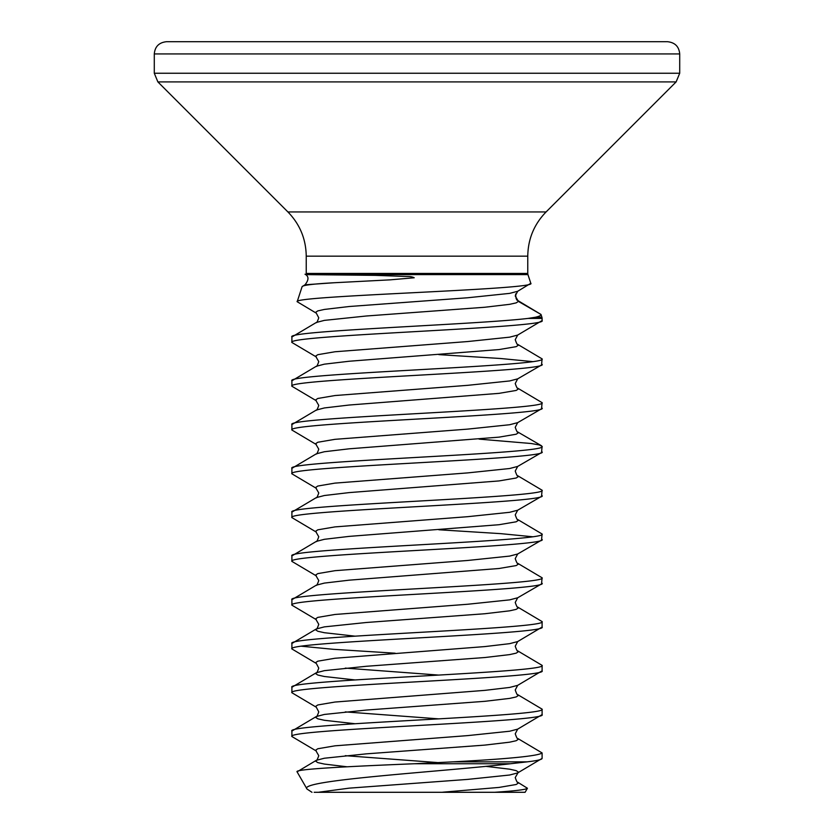 <?xml version="1.0" encoding="UTF-8"?>
<svg xmlns="http://www.w3.org/2000/svg" width="834" height="834" viewBox="0 0 834 834"><rect width="100%" height="100%" fill="white"/><g stroke="black" fill="none" stroke-linecap="round" stroke-linejoin="round"><path stroke-width="1.25" d="M527.766 256.163L306.234 256.163L306.234 273.448L527.766 273.448L527.766 256.163C528.016 239.004 534.125 224.252 546.093 211.94L676.124 81.909L679.71 73.246L679.71 53.939C679.053 46.579 674.967 42.492 667.461 41.7L166.539 41.7C159.033 42.492 154.947 46.579 154.29 53.939L679.71 53.939M306.234 273.448A3.753 3.753 0 0 1 306.047 274.615L375.144 275.356L406.898 276.481C410.047 276.419 412.486 276.846 414.217 277.764L389.968 279.859L333.934 282.757C313.532 283.883 302.93 285.176 302.117 286.635L305.004 284.79L333.934 282.757L305.004 284.79C308.945 279.849 308.945 276.325 305.015 274.209M527.766 273.448A3.753 3.753 0 0 0 527.953 274.615L530.799 283.299C539.191 289.606 291.014 295.726 297.175 301.72L302.117 286.635M297.175 301.72L316.315 313.177L315.596 312.354L317.817 310.894L324.363 309.435L349.154 306.516L467.697 297.759L509.637 293.38L517.685 291.285L530.799 283.299M517.685 291.285L515.235 295.934L518.404 301.408L540.995 314.449L516.538 299.771L517.841 300.323L516.079 298.436L515.589 293.954M528.037 318.421L535.313 317.264C539.41 316.326 541.297 315.388 540.995 314.449L541.912 317.264A3.753 3.753 0 0 1 542.1 318.421L528.037 318.421C476.402 324.614 284.571 330.796 291.9 336.988L316.315 322.477L324.363 320.381L366.303 316.003L484.846 307.246L509.637 304.327L516.183 302.867L518.404 301.408L517.841 300.323L518.404 301.408M494.447 792.29L525.107 792.29L527.432 788.255C526.254 789.589 515.266 790.934 494.447 792.29L314.147 792.29M311.989 792.3L307.006 789.027L297.081 771.836C293.954 769.084 350.144 766.383 414.508 763.736L452.872 761.859L527.109 761.859L510.491 763.736L414.508 763.736M486.107 766.373L509.637 769.177L516.183 770.637L518.404 772.096L515.235 777.569C516.621 781.437 517.434 782.99 517.685 782.209L527.432 788.255M291.9 336.988L291.9 342.461C284.165 335.164 549.835 327.866 542.1 320.569L517.685 335.07L509.637 337.165L467.697 341.544L334.966 351.76L317.817 354.679L315.596 356.139L318.765 361.612C317.379 365.49 316.566 367.033 316.315 366.262L291.9 380.773C284.165 373.476 549.835 366.178 542.1 358.881L541.516 365.021L517.685 378.855L509.637 380.95L467.697 385.329L334.966 395.545L317.817 398.464L315.596 399.924L318.765 405.397C317.379 409.275 316.566 410.818 316.315 410.047L291.9 424.558C284.165 417.261 549.835 409.963 542.1 402.666L541.516 408.806L517.685 422.64L509.637 424.735L467.697 429.114L334.966 439.33L317.817 442.249L315.596 443.709L318.765 449.182C317.379 453.06 316.566 454.603 316.315 453.832L291.9 468.333C284.165 461.035 549.835 453.738 542.1 446.44L541.516 452.591L517.685 466.425L509.637 468.52L467.697 472.899L334.966 483.115L317.817 486.034L315.596 487.494L318.765 492.967C317.379 496.845 316.566 498.388 316.315 497.617L291.9 512.118C284.165 504.82 549.835 497.523 542.1 490.225L541.516 496.376L517.685 510.21L509.637 512.305L467.697 516.684L334.966 526.9L317.817 529.819L315.596 531.279L318.765 536.752C317.379 540.63 316.566 542.173 316.315 541.402L291.9 555.903C284.165 548.605 549.835 541.308 542.1 534.01L541.516 540.161L517.685 553.995L509.637 556.09L467.697 560.469L334.966 570.685L317.817 573.604L315.596 575.064L318.765 580.537C317.379 584.415 316.566 585.958 316.315 585.176L291.9 599.688C284.165 592.39 549.835 585.093 542.1 577.795L541.516 583.946L517.685 597.78L509.637 599.875L467.697 604.254L334.966 614.47L317.817 617.389L315.596 618.849L318.765 624.322C317.379 628.2 316.566 629.743 316.315 628.961L315.596 629.795L317.817 631.255L324.363 632.714L354.93 636.144M542.1 320.569L542.1 318.421M527.109 761.859C537.023 760.712 542.017 759.555 542.1 758.408L517.685 772.92L509.637 775.015L467.697 779.394L349.154 788.151L318.922 792.196M542.1 758.408L542.1 752.935C538.701 755.906 508.959 758.888 452.872 761.859M542.1 714.623L542.1 709.15C549.835 716.448 284.165 723.745 291.9 731.043L291.9 736.516C284.165 729.218 549.835 721.921 542.1 714.623L517.685 729.135L509.637 731.23L467.697 735.609L334.966 745.825L317.817 748.744L315.596 750.204L318.765 755.677C317.379 759.545 316.566 761.098 316.315 760.316L315.596 761.15L317.817 762.61L324.363 764.069L347.09 766.79M542.1 670.838L542.1 665.365C549.835 672.663 284.165 679.96 291.9 687.258L291.9 692.731C284.165 685.433 549.835 678.136 542.1 670.838L517.685 685.35L515.235 689.999C516.621 693.867 517.434 695.42 517.685 694.639L518.404 695.473L516.183 696.932L509.637 698.392L484.846 701.311L366.303 710.068L324.363 714.446L316.315 716.531L291.9 731.043M542.1 627.053L542.1 621.58C549.835 628.878 284.165 636.175 291.9 643.473L291.9 648.946C284.165 641.648 549.835 634.351 542.1 627.053L517.685 641.565L515.235 646.214C516.621 650.093 517.434 651.635 517.685 650.854L518.404 651.688L516.183 653.147L509.637 654.607L484.846 657.526L366.303 666.283L324.363 670.661L316.315 672.746L291.9 687.258M517.685 597.78L515.235 602.429C516.621 606.308 517.434 607.85 517.685 607.069L518.404 607.903L516.183 609.362L509.637 610.822L484.846 613.741L366.303 622.498L324.363 626.876L316.315 628.961L291.9 643.473M542.1 583.268C549.835 590.566 284.165 597.863 291.9 605.161L291.9 599.688M542.1 539.483C549.835 546.781 284.165 554.078 291.9 561.376L291.9 555.903M542.1 495.698C549.835 502.996 284.165 510.293 291.9 517.591L291.9 512.118M542.1 451.913C549.835 459.211 284.165 466.508 291.9 473.806L291.9 468.333M542.1 408.128C549.835 415.426 284.165 422.723 291.9 430.021L291.9 424.558M542.1 364.354C549.835 371.651 284.165 378.938 291.9 386.236L291.9 380.773M291.9 736.516L316.315 751.027M517.685 729.135L515.235 733.784C516.621 737.652 517.434 739.205 517.685 738.424L542.1 752.935M291.9 692.731L316.315 707.242L318.765 711.892C317.379 715.76 316.566 717.313 316.315 716.531L315.596 717.365L317.817 718.825L324.363 720.284L354.93 723.714M517.685 694.639L542.1 709.15M291.9 648.946L316.315 663.457L318.765 668.107C317.379 671.985 316.566 673.528 316.315 672.746L315.596 673.58L317.817 675.04L324.363 676.499L354.93 679.929M301.418 646.214L333.298 649.311L395.149 653.199M517.685 650.854L542.1 665.365M291.9 605.161L316.315 619.672M517.685 607.069L542.1 621.58M291.9 561.376L316.315 575.887M517.685 553.995L515.235 558.644C516.621 562.523 517.434 564.065 517.685 563.294L542.1 577.795M291.9 517.591L316.315 532.102M438.851 529.767L500.702 533.645L532.582 536.752M517.685 510.21L515.235 514.859C516.621 518.738 517.434 520.28 517.685 519.509L542.1 534.01M291.9 473.806L316.315 488.317M517.685 466.425L515.235 471.074C516.621 474.953 517.434 476.495 517.685 475.724L542.1 490.225M291.9 430.021L316.315 444.532M479.07 439.122L531.279 443.521L539.369 444.981L542.1 446.44M291.9 386.236L316.315 400.747M517.685 378.855L515.235 383.504C516.621 387.383 517.434 388.925 517.685 388.154L542.1 402.666M291.9 342.461L316.315 356.962M438.851 354.627L500.702 358.516L532.582 361.612M517.685 335.07L515.235 339.719C516.621 343.598 517.434 345.14 517.685 344.369L542.1 358.881M451.142 792.29L314.439 792.29M307.006 789.027C297.008 780.03 443.678 771.679 510.491 763.736M517.685 738.424L518.404 739.258L516.183 740.717L509.637 742.177L484.846 745.096L366.303 753.853L324.363 758.231L316.315 760.316L297.081 771.836M527.953 274.615L306.047 274.615M306.234 256.163C305.984 239.004 299.875 224.252 287.907 211.94L546.093 211.94M287.907 211.94L157.876 81.909L676.124 81.909M157.876 81.909L154.29 73.246L679.71 73.246M517.685 641.565L509.637 643.66L484.846 646.579L334.966 658.255L317.817 661.174L315.596 662.634L316.315 663.457M345.297 668.107L438.851 675.092M517.685 685.35L509.637 687.445L484.846 690.364L334.966 702.04L317.817 704.959L315.596 706.419L316.315 707.242M345.297 711.892L438.851 718.877M345.297 755.677L438.476 762.63M517.685 344.369L518.404 345.193L516.183 346.652L499.034 349.571L349.154 361.247L324.363 364.166L316.315 366.262M517.685 388.154L518.404 388.978L516.183 390.437L499.034 393.356L349.154 405.032L324.363 407.951L316.315 410.047M517.685 422.64L515.235 427.289C516.621 431.168 517.434 432.71 517.685 431.939L518.404 432.763L516.183 434.222L499.034 437.141L349.154 448.817L324.363 451.736L316.315 453.832M517.685 475.724L518.404 476.548L516.183 478.007L499.034 480.926L349.154 492.602L324.363 495.521L316.315 497.617M517.685 519.509L518.404 520.333L516.183 521.792L499.034 524.711L349.154 536.387L324.363 539.306L316.315 541.402M517.685 563.294L518.404 564.118L516.183 565.577L499.034 568.496L349.154 580.172L324.363 583.091L316.315 585.176M517.685 782.209L518.404 783.043L516.183 784.502L499.034 787.421L442.718 792.196M535.313 317.264L541.912 317.264M154.29 73.246L154.29 53.939M316.315 313.177L318.765 317.827C317.379 321.705 316.566 323.248 316.315 322.477M517.685 431.939L541.516 445.773"/></g></svg>
